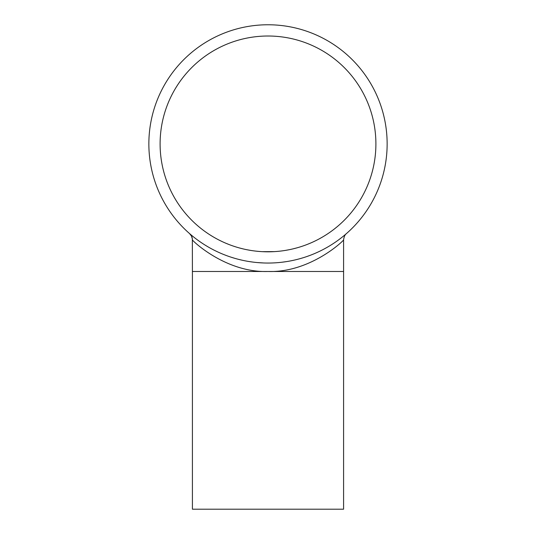 <?xml version="1.0" encoding="UTF-8"?>
<svg xmlns="http://www.w3.org/2000/svg" width="536" height="536" viewBox="0 0 536 536"><rect width="100%" height="100%" fill="white"/><g stroke="black" fill="none" stroke-linecap="round" stroke-linejoin="round"><path stroke-width="0.8" d="M198.481 226.433L198.896 226.782M199.318 227.13L200.015 227.7M200.886 228.396L201.603 228.959M202.092 229.341L203.164 230.158M205.174 231.639L208.001 233.589M210.085 234.949L212.665 236.544M214.46 237.595L216.852 238.922M219.284 240.188L222.427 241.716M225.75 243.197L229.495 244.711M233.133 246.024L236.088 246.982M239.15 247.887L243.116 248.905M246.855 249.722L250.995 250.466M256.396 251.183L259.123 251.444M262.318 251.665L274.613 251.612M277.199 251.418L279.182 251.23M281.045 251.022L283.142 250.748M285.655 250.359L289.393 249.669M292.77 248.932L296.884 247.873M299.718 247.042L301.547 246.466M303.148 245.93L304.776 245.354M307.51 244.315L310.632 243.029M312.823 242.064L315.764 240.664M318.719 239.15L321.989 237.334M324.206 236.014L326.069 234.855M327.918 233.649L330.21 232.075M331.985 230.795L333.305 229.81M334.122 229.18L336.93 226.922M274.05 251.645L269.655 251.799M202.628 229.756L201.704 229.046M200.779 228.316L199.955 227.653M268 251.813A107.904 107.904 0 0 0 361.445 89.961A107.904 107.904 0 0 0 174.555 89.961A107.904 107.904 0 0 0 268 251.813M189.838 233.83L189.536 233.562A8.429 8.429 0 0 1 192.411 239.907C192.37 240.758 225.971 272.898 268 271.484C309.989 272.911 343.596 240.785 343.589 239.907C343.63 240.758 310.029 272.898 268 271.484L343.589 271.484L343.589 239.907C344.032 236.691 344.99 234.58 346.457 233.569L346.45 233.575M191.935 235.606L192.565 236.128M195.084 238.131L194.494 237.676M197.556 239.994L197.925 240.262M338.169 240.195L339.415 239.277M340.621 238.359L342.008 237.274M343.228 236.296L344.119 235.565M344.702 235.076L345.285 234.58M345.687 234.239L346.068 233.91M346.089 233.897L345.66 234.266M344.219 235.485L343.295 236.242M341.399 237.756L338.082 240.262M334.678 242.647L332.012 244.396M330.618 245.267L329.613 245.883M326.987 247.424L323.623 249.274M319.161 251.511L315.155 253.327M310.954 255.042L307.095 256.456M303.483 257.642L300.549 258.52M299.296 258.868L296.817 259.518M293.983 260.188L290.867 260.838M286.653 261.581L281.614 262.272M278.693 262.573L275.343 262.828M263.779 262.975L256.905 262.533M252.952 262.097L248.295 261.414M242.58 260.308L238.346 259.303M234.601 258.272L230.862 257.113M227.204 255.853L223.914 254.593M220.276 253.079L217.569 251.853M213.308 249.756L210.883 248.47M208.069 246.882L204.92 244.986M202.709 243.572L200.611 242.165M198.916 240.979L197.208 239.739M192.578 236.142L191.888 235.572M191.111 234.922L190.267 234.199M189.536 233.562L191.439 235.974L192.35 238.868L192.411 271.484L343.589 271.484L343.589 509.2L192.411 509.2L192.411 271.484L268 271.484M268 263.049A119.139 119.139 0 0 1 164.82 84.34A119.139 119.139 0 0 1 371.18 84.34A119.139 119.139 0 0 1 268 263.049"/></g></svg>
